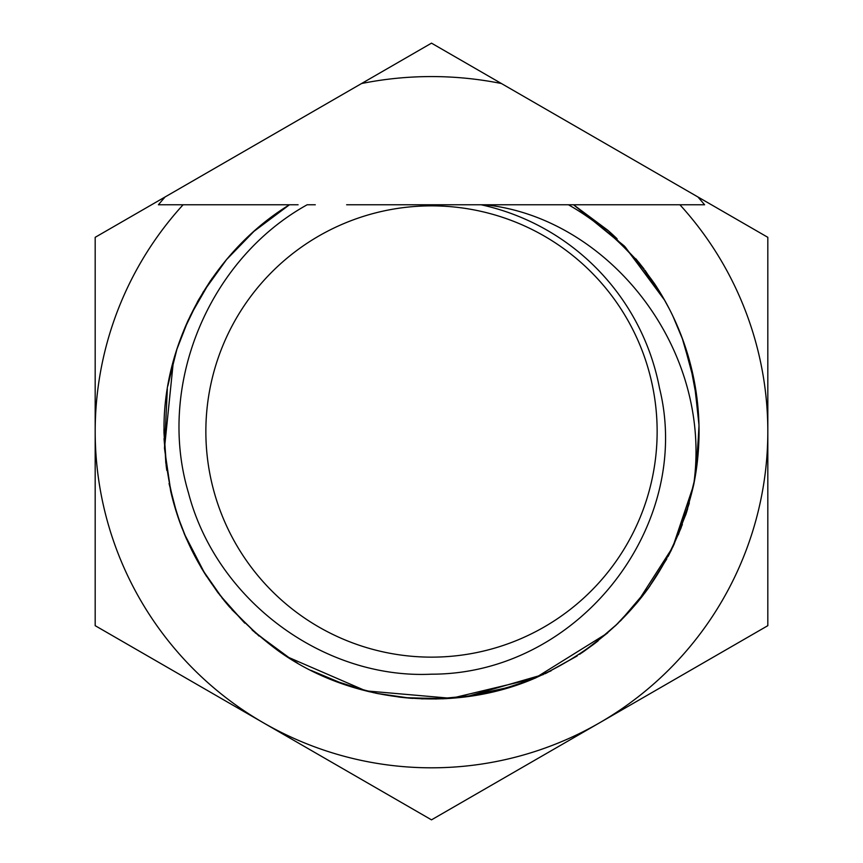 <?xml version="1.0" encoding="UTF-8"?>
<svg xmlns="http://www.w3.org/2000/svg" width="863" height="863" viewBox="0 0 863 863"><rect width="100%" height="100%" fill="white"/><g stroke="black" fill="none" stroke-linecap="round" stroke-linejoin="round"><path stroke-width="1.29" d="M767.822 237.325L431.5 43.15L165.113 196.947L95.178 237.325L95.178 625.675L431.5 819.85L767.822 625.675L767.822 237.325M315.286 204.779L307.142 204.779C207.756 259.882 156.581 386.16 188.382 492.568C216.494 600.918 324.175 679.343 431.5 674.186C578.609 674.273 693.712 525.923 659.494 388.091A232.093 232.093 0 0 0 481.144 204.779L484.887 204.779C607.52 217.379 713.302 347.487 693.658 484.93C672.104 577.088 618.135 641.964 531.748 679.559C449.774 713.647 349.429 701.899 278.641 651.09C202.848 595.211 164.639 520.119 164.013 425.804C164.704 337.821 214.801 250.41 289.439 204.779L183.085 204.779A336.322 336.322 0 0 0 599.656 722.763A336.322 336.322 0 0 0 679.915 204.779L704.586 204.779A354.93 354.93 0 0 0 697.887 196.947M165.113 196.947A354.93 354.93 0 0 0 158.414 204.779L183.085 204.779M501.435 83.528A354.93 354.93 0 0 0 361.565 83.528M679.915 204.779L573.561 204.779L624.251 245.944L663.41 298.08M484.887 204.779L573.561 204.779L484.887 204.779L573.561 204.779L625.125 246.861L664.672 300.292L625.125 246.861L573.561 204.779L484.887 204.779L530.723 204.779M431.5 657.142A225.642 225.642 0 0 1 205.858 431.5A225.642 225.642 0 0 1 431.5 205.858A225.642 225.642 0 0 1 657.142 431.5A225.642 225.642 0 0 1 431.5 657.142M346.635 204.779L563.097 204.779M693.528 485.61L693.658 484.93A267.552 267.552 0 0 0 654.661 283.905C631.274 250.669 602.547 224.294 568.469 204.779M298.091 204.779L289.439 204.779L254.089 231.219L289.439 204.779L295.448 204.779L289.439 204.779L256.171 229.407M226.872 259.127L202.956 292.384M188.479 319.59L176.893 349.256M167.346 388.997L164.477 448.296L170.658 491.069M184.089 533.356L205.049 573.981M229.256 606.667L255.772 633.248M287.25 656.829L365.847 690.875L451.23 698.329L534.596 678.394L607.25 633.226M637.315 602.45L672.698 547.293L693.669 484.93M698.685 445.567L699.041 434.316M697.531 402.978L689.731 361.5M675.405 321.521L674.391 319.31M682.029 337.573L693.572 377.606M693.917 379.332L698.901 422.536M696.937 465.092L696.743 466.559M688.976 504.219L678.34 534.726M666.765 558.922L648.048 588.642M617.951 623.388L593.097 644.747M551.047 670.853L513.377 686.214M476.031 695.319L435.696 699.019M399.709 697.153L375.588 693.151M345.329 684.791L310.831 670.303M259.073 636.085L231.867 609.634M206.602 576.43L191.457 549.677M170.95 492.32L164.477 448.296L173.409 360.982L164.477 448.296M210.227 281.079L190.313 315.696L210.227 281.079M177.875 516.689L186.171 538.264L177.875 516.689M204.563 573.205L217.595 592.223L204.563 573.205M255.189 632.741L291.77 659.666L255.189 632.741M349.342 686.128L369.45 691.759L349.342 686.128M404.208 697.649L443.399 698.793L404.186 697.649M480.68 694.488L512.331 686.549L480.68 694.488M545.06 673.755L577.218 655.891L545.06 673.755M640.152 598.965L648.318 588.264L640.152 598.965M670.799 551.166L686.247 513.269L670.799 551.166M695.977 471.964L699.03 427.649L695.977 471.964M694.715 383.517L684.542 344.585L694.715 383.517M212.136 278.307L198.188 300.551L212.136 278.307M176.937 349.137L168.253 383.711L176.937 349.137M163.948 429.558L166.408 467.757L163.948 429.558M253.053 630.853L283.42 654.337L253.053 630.853M332.611 680.109L367.778 691.349L332.611 680.109M496.808 690.961L531.328 679.731L496.808 690.961M579.72 654.24L596.473 642.148L579.688 654.273M685.783 514.704L687.682 508.685L685.783 514.704M695.578 474.445L696.225 470.292L695.578 474.445M695.071 385.534L685.481 347.368L695.071 385.534M665.373 301.543L664.51 300.011L665.373 301.543M608.102 230.507L638.631 262.136L608.081 230.497M226.095 260.054L254.035 231.273L289.439 204.779L253.884 231.413M197.843 301.165L183.938 330.022M168.598 381.813L168.026 384.963M163.948 431.025L166.645 469.429M178.307 517.973L184.768 534.995M219.267 594.413L244.801 623.14M284.423 654.995L290.896 659.127M335.329 681.177L368.976 691.641M400.896 697.293L412.935 698.404M463.226 697.164L511.953 686.668M583.14 651.932L595.017 643.28M620.907 620.475L643.226 595.082M670.68 551.403L671.047 550.67M685.707 514.952L687.207 510.216M694.553 480.335L695.61 474.262M694.747 383.679L683.226 340.842M639.073 262.697L609.041 231.338L573.561 204.779L609.041 231.338L639.149 262.784L609.051 231.349M607.908 230.335L573.561 204.779L608.728 231.068L638.685 262.212M682.18 338.005L688.307 356.408M698.944 423.809L699.03 428.167M689.332 502.946L673.852 544.855M648.545 587.94L620.227 621.144M543.345 674.553L466.247 696.786M378.339 693.723L348.771 685.945M218.533 593.464L203.787 571.975M171.068 492.805L170.82 491.77M184.909 327.681L187.994 320.637M170.755 491.457A267.552 267.552 0 0 0 180.928 525.287M202.233 569.418L222.999 599.159M284.866 655.287L292.093 659.861M348.954 686.009L374.089 692.816M421.522 698.868L449.979 698.415M508.976 687.595L535.955 677.822M594.704 643.518L598.178 640.799M642.816 595.599L648.296 588.286M673.032 546.603L686.139 513.604M696.851 465.793L698.987 425.653M689.246 359.709L688.404 356.732M661.371 294.596L639.418 263.107M663.464 298.166L669.461 309.191M693.949 379.461L696.225 392.697M697.789 457.476L694.532 480.508M671.748 549.246L668.048 556.516M638.307 601.252L615.373 625.858M523.258 682.827L489.084 692.784M410.756 698.243L376.624 693.367M343.701 684.24L328.965 678.631M280.281 652.223L252.125 630.022M176.991 514.035L169.051 483.528M169.213 378.663L176.678 349.947M617.088 238.781A267.552 267.552 0 0 0 609.105 231.403M198.49 300.011L197.487 301.791L198.49 300.011M175.243 354.564L167.864 385.901L175.243 354.564M164.035 438.663L166.796 470.432L164.035 438.663M180.496 524.143L185.718 537.218L180.496 524.143M223.873 600.249L228.997 606.365L223.873 600.249M281.672 653.162L285.146 655.47L281.672 653.162M352.115 687.013L369.386 691.738L352.115 687.013M406.516 697.876L446.98 698.609L406.516 697.876M500.001 690.13L533.097 679.019L500.001 690.13M581.996 652.719L607.746 632.806L581.996 652.719M645.244 592.428L650.001 585.901L645.244 592.428M694.316 381.37L698.976 425.006L694.359 381.629M662.504 296.505L639.397 263.086L662.504 296.505M210.421 280.788L198.641 299.741L210.421 280.788M163.948 432.277L166.225 466.387L163.948 432.277M177.702 516.193L186.699 539.472L177.702 516.193M285.038 655.405L297.627 663.151L285.038 655.405M403.981 697.628L443.118 698.803L403.981 697.628M480.335 694.553L499.58 690.249L480.335 694.553M546.009 673.313L576.818 656.15L546.009 673.313M644.607 593.28L648.782 587.627L644.607 593.28M671.101 550.562L681.209 527.595L671.101 550.562M645.039 270.302L663.345 297.962L645.049 270.313M212.309 278.069L198.652 299.709L212.309 278.069M176.667 349.979L176.041 351.964L176.667 349.979M178.684 519.073L186.332 538.631L178.684 519.073M252.093 629.99L283.776 654.575L252.093 629.99M368.393 691.5L336.117 681.479L353.14 687.326M405.146 697.746L445.416 698.696L405.146 697.746M497.908 690.68L527.358 681.295L497.908 690.68M637.93 601.705L642.245 596.344L637.93 601.705M697.207 462.935L698.523 448.469L697.207 462.935M694.143 380.464L687.973 355.286L694.143 380.464M608.728 231.068L573.701 204.865M664.348 299.709L665.535 301.845M163.959 429.051L165.825 463.215L163.959 429.051M177.605 515.901L181.953 528.005L177.605 515.901M222.028 597.962L244.348 622.708L222.028 597.962M334.585 680.885L348.889 685.988L334.585 680.885M399.806 697.164L410.788 698.253L399.806 697.164M464.434 697.013L498.803 690.454L464.445 697.013M642.644 595.826L637.563 602.147L642.665 595.804M686.668 511.942L694.888 478.512L686.668 511.942M197.659 301.489L183.819 330.324M163.948 430.27L166.44 467.983M201.068 567.466L206.505 576.29M334.218 680.745L359.828 689.278M409.688 698.167L411.737 698.318M497.692 690.734L499.03 690.389M636.139 603.852L642.708 595.74M668.89 554.909L682.363 524.521M693.388 376.7L685.837 348.415M663.097 297.53L639.656 263.409M635.848 258.792L644.035 268.976M672.924 316.182L683.075 340.432"/></g></svg>
